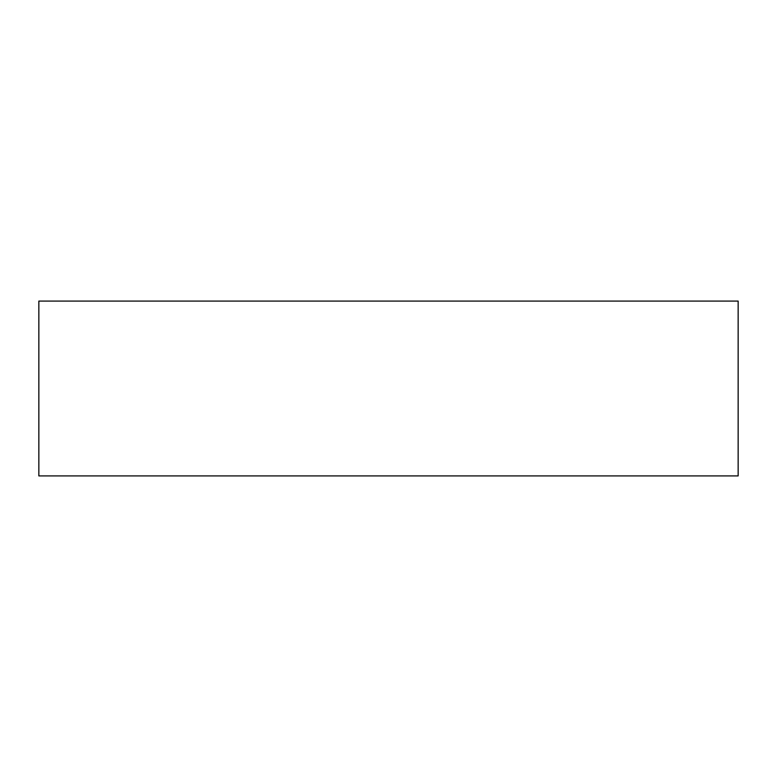 <?xml version="1.0" encoding="UTF-8"?>
<svg xmlns="http://www.w3.org/2000/svg" width="777" height="777" viewBox="0 0 777 777"><rect width="100%" height="100%" fill="white"/><g stroke="black" fill="none" stroke-linecap="round" stroke-linejoin="round"><path stroke-width="1.17" d="M738.15 475.912L738.15 301.087L38.85 301.087L38.85 475.912L738.15 475.912"/></g></svg>
